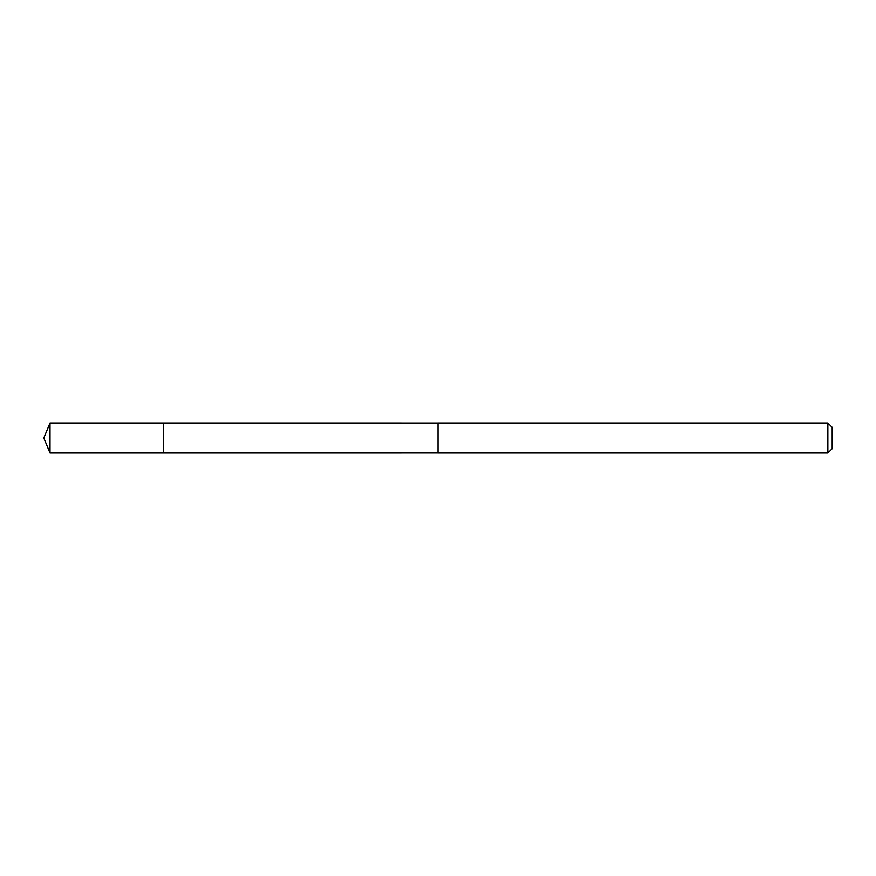 <?xml version="1.0" encoding="UTF-8"?>
<svg xmlns="http://www.w3.org/2000/svg" width="876" height="876" viewBox="0 0 876 876"><rect width="100%" height="100%" fill="white"/><g stroke="black" fill="none" stroke-linecap="round" stroke-linejoin="round"><path stroke-width="0.66" stroke-dasharray="4.38 3.29" d="M163.648 423.031L163.648 452.969L163.648 423.031M50.009 452.98L50.009 423.02M438 452.958L438 423.042M438 452.98L438 423.02M827.875 452.98L827.875 423.02M832.2 448.654L832.2 427.346"/><path stroke-width="1.31" d="M163.648 426.207L163.648 423.031L50.009 423.02L50.009 452.98L163.648 452.969L163.648 423.031L438 423.042L438 452.958L163.648 452.969L163.648 426.207M438 423.02L438 452.98L827.875 452.98L827.875 423.02L438 423.02M827.875 423.02L832.2 427.346L832.2 448.654L827.875 452.98M163.648 452.969L50.009 452.98L43.8 438L50.009 452.98M43.8 438L50.009 423.02"/></g></svg>

